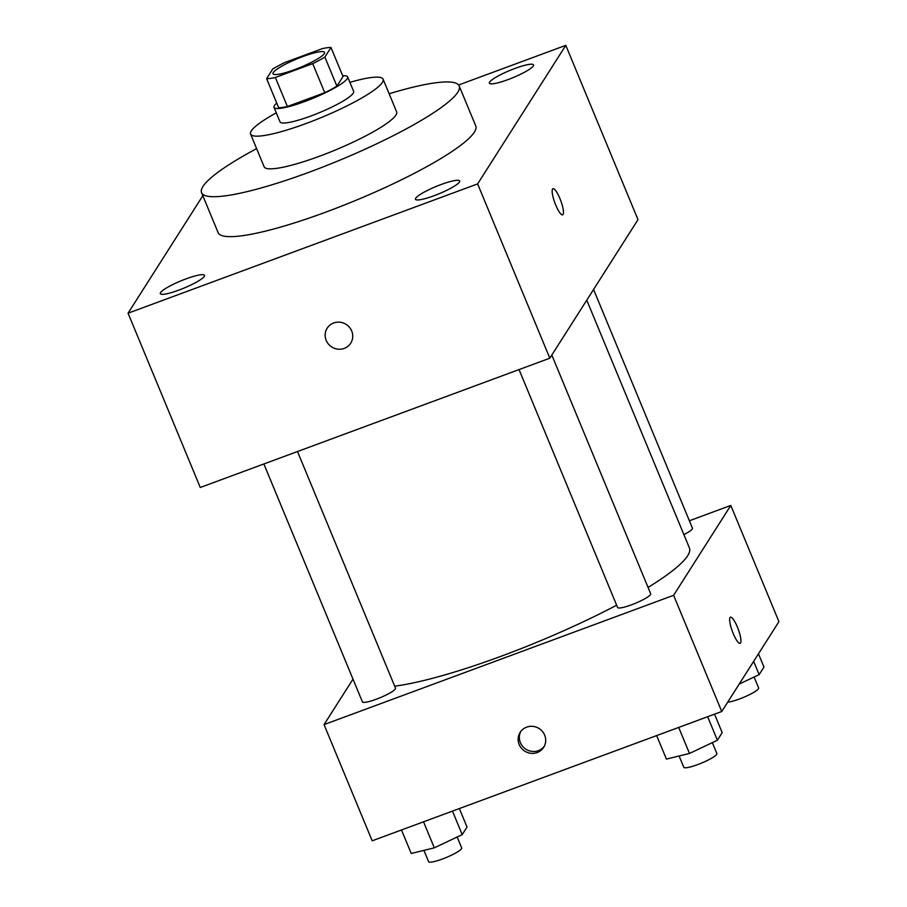 <?xml version="1.0" encoding="UTF-8"?>
<svg xmlns="http://www.w3.org/2000/svg" width="907" height="907" viewBox="0 0 907 907"><rect width="100%" height="100%" fill="white"/><g stroke="black" fill="none" stroke-linecap="round" stroke-linejoin="round"><path stroke-width="1.36" d="M302.972 56.517A27.89 4.58 157.5 0 1 324.57 52.402A27.89 4.58 157.5 0 1 300.557 67.299A27.89 4.58 157.5 0 1 273.03 73.75A27.89 4.58 157.5 0 1 302.972 56.517M272.724 69.045L266.613 78.648A37.867 6.213 157.5 0 0 275.354 77.469L312.722 63.649A37.867 6.213 157.5 0 0 324.876 57.096L330.987 47.493A37.867 6.213 157.5 0 0 322.246 48.672L284.877 62.492A37.867 6.213 157.5 0 0 272.724 69.045M324.876 57.096L336.905 86.154L343.016 76.539L330.987 47.493M336.905 86.154A37.867 6.213 157.5 0 1 324.751 92.695L312.722 63.649M266.613 78.648L278.642 107.695A37.867 6.213 157.5 0 0 287.383 106.516L324.751 92.695M276.737 103.103A39.84 6.542 -22.5 0 0 274.016 107.366A39.84 6.542 -22.5 0 0 309.094 99.872A39.84 6.542 -22.5 0 0 347.245 78.648A39.84 6.542 -22.5 0 0 347.642 76.868A39.84 6.542 -22.5 0 0 342.699 75.78M347.642 76.868L353.662 91.403A39.84 6.542 157.5 0 1 353.265 93.183A39.84 6.542 157.5 0 1 315.114 114.395A39.84 6.542 157.5 0 1 280.036 121.889L274.016 107.366M287.383 106.516L275.354 77.469M276.295 112.853A71.721 11.78 -22.5 0 0 250.593 134.089A71.721 11.78 -22.5 0 0 313.72 120.608A71.721 11.78 -22.5 0 0 382.391 82.401A71.721 11.78 -22.5 0 0 383.105 79.204A71.721 11.78 -22.5 0 0 349.909 82.356M250.593 134.089L264.13 166.775A71.721 11.78 -22.5 0 0 327.257 153.283A71.721 11.78 -22.5 0 0 395.928 115.087A71.721 11.78 -22.5 0 0 396.654 111.878L383.105 79.204M256.613 148.635A139.429 22.89 -22.5 0 0 201.569 192.681A139.429 22.89 -22.5 0 0 324.298 166.457A139.429 22.89 -22.5 0 0 457.808 92.197A139.429 22.89 -22.5 0 0 459.203 85.972A139.429 22.89 -22.5 0 0 389.137 93.75M459.203 85.972L475.744 125.914A139.429 22.89 157.5 0 1 474.35 132.15A139.429 22.89 157.5 0 1 340.851 206.399A139.429 22.89 157.5 0 1 218.122 232.623L201.569 192.681M160.562 292.587A23.911 3.923 157.5 0 1 183.452 279.855A23.911 3.923 157.5 0 1 204.494 275.354A23.911 3.923 157.5 0 1 183.906 288.131A23.911 3.923 157.5 0 1 160.312 293.653A23.911 3.923 157.5 0 1 160.562 292.587M489.61 82.118A23.911 3.923 157.5 0 1 512.5 69.386A23.911 3.923 157.5 0 1 533.543 64.885A23.911 3.923 157.5 0 1 512.965 77.662A23.911 3.923 157.5 0 1 489.372 83.183A23.911 3.923 157.5 0 1 489.61 82.118M415.735 198.202A23.911 3.923 157.5 0 1 438.625 185.47A23.911 3.923 157.5 0 1 459.679 180.969A23.911 3.923 157.5 0 1 439.09 193.747A23.911 3.923 157.5 0 1 415.497 199.268A23.911 3.923 157.5 0 1 415.735 198.202M202.828 195.708L128.068 313.198L477.626 183.906L565.798 45.35L458.613 84.997M477.626 183.906L549.823 358.197L200.266 487.49L128.068 313.198M549.823 358.197L637.995 219.653L565.798 45.35M555.73 205.05A13.945 3.14 69.7 0 0 562.646 214.857A13.945 3.14 69.7 0 0 560.753 200.685A13.945 3.14 69.7 0 0 552.975 188.69A13.945 3.14 69.7 0 0 555.73 205.05M333.685 322.983A13.945 13.39 32.5 0 1 350.714 343.186A13.945 13.39 32.5 0 1 331.758 346.996A13.945 13.39 32.5 0 1 333.685 322.983M350.714 343.186A13.945 13.39 32.5 0 1 331.758 346.996A13.945 13.39 32.5 0 1 327.178 328.209M586.761 300.149L689.399 547.93A175.323 28.786 157.5 0 1 648.063 587.43M616.647 605.196A175.323 28.786 157.5 0 1 394.681 686.168M551.819 355.068L650.693 593.779A17.913 2.936 157.5 0 1 635.263 603.348A17.913 2.936 157.5 0 1 617.588 607.486L519.053 369.58M593.563 289.469L692.438 528.169A17.913 2.936 157.5 0 1 683.878 534.608M297.496 451.527L395.509 688.164A17.913 2.936 157.5 0 1 380.09 697.732A17.913 2.936 157.5 0 1 362.415 701.871L263.869 463.965M352.993 679.128L324.048 724.602L673.618 595.309L730.804 505.437L689.377 520.765M324.048 724.602L372.176 840.812L721.745 711.507L673.618 595.309M721.745 711.507L778.932 621.646L730.804 505.437M737.38 626.986A13.945 3.14 -110.3 0 1 740.135 643.346A13.945 3.14 -110.3 0 1 732.357 631.351A13.945 3.14 -110.3 0 1 730.464 617.179A13.945 3.14 -110.3 0 1 737.38 626.986M526.661 727.142A13.945 13.39 32.5 0 1 543.69 747.334A13.945 13.39 32.5 0 1 524.734 751.143A13.945 13.39 32.5 0 1 526.661 727.142M544.245 746.359A13.945 13.39 32.5 0 1 520.799 731.439M730.452 617.191A13.945 3.14 -110.3 0 1 737.368 626.998A13.945 3.14 -110.3 0 1 740.135 643.346M401.484 829.962L411.222 853.476L434.306 847.841L462.207 834.621L467.026 827.059L459.361 808.556M434.306 847.841L423.535 821.81M462.207 834.621L452.468 811.107M457.162 837.014L461.697 847.943A17.913 2.936 157.5 0 1 446.267 857.512A17.913 2.936 157.5 0 1 428.592 861.65L423.92 850.381M739.205 684.071L759.136 674.638L763.955 667.064L758.467 653.811M759.136 674.638L753.649 661.384M754.102 677.019L758.626 687.948A17.913 2.936 157.5 0 1 746.903 695.907A17.913 2.936 157.5 0 1 727.697 702.154M656.668 735.577L666.407 759.091L689.49 753.456L717.392 740.237L722.199 732.675L714.546 714.172M689.49 753.456L678.708 727.425M717.392 740.237L707.653 716.723M712.346 742.629L716.87 753.558A17.913 2.936 157.5 0 1 701.451 763.127A17.913 2.936 157.5 0 1 683.776 767.265L679.105 755.996"/></g></svg>
